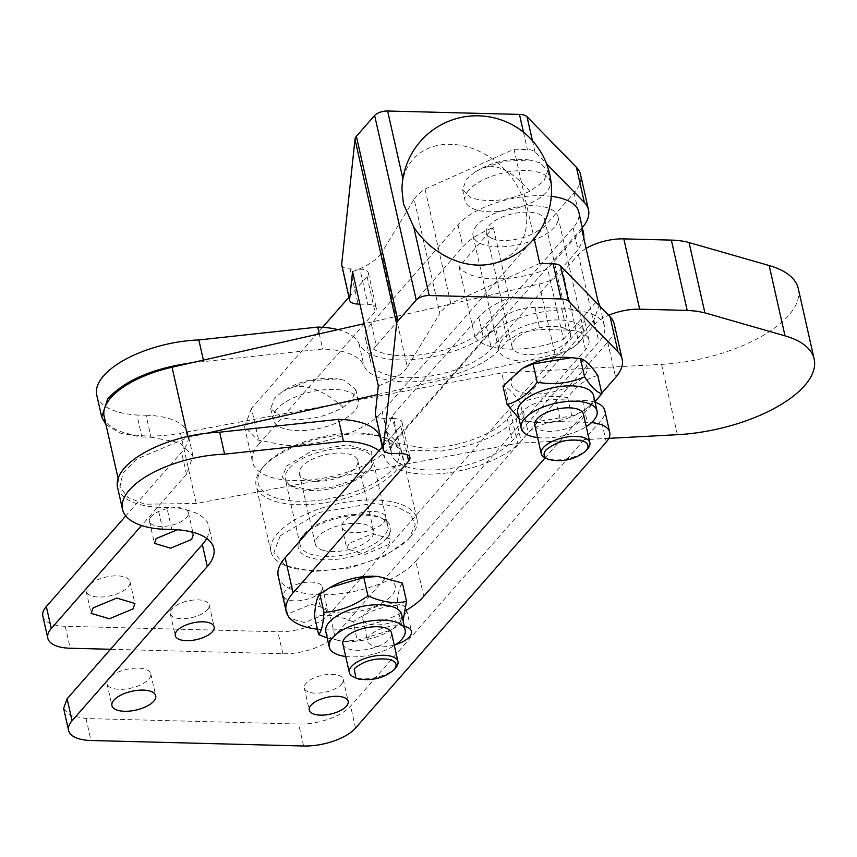 <?xml version="1.0" encoding="UTF-8"?>
<svg xmlns="http://www.w3.org/2000/svg" width="857" height="857" viewBox="0 0 857 857"><rect width="100%" height="100%" fill="white"/><g stroke="black" fill="none" stroke-linecap="round" stroke-linejoin="round"><path stroke-width="0.64" stroke-dasharray="4.29 3.21" d="M63.643 708.471L70.638 715.606L86.043 718.541L298.654 724.026A39.883 17.108 167.3 0 0 350.599 706.114L584.163 439.673L517.628 443.23L196.264 503.466L144.79 504.205L127.768 497.381L119.98 486.808L122.915 473.16L136.841 459.009L187.887 437.52L207.18 433.149M206.698 538.4A74.784 32.073 167.3 0 0 208.862 526.369A74.784 32.073 167.3 0 0 166.858 507.505L157.731 507.269L162.68 529.24M117.548 487.354A79.776 34.216 167.3 0 0 157.731 507.269M404.568 614.833A22.432 9.62 167.3 0 0 406.529 609.381A22.432 9.62 167.3 0 0 388.35 603.96A22.432 9.62 167.3 0 0 364.707 613.805A22.432 9.62 167.3 0 0 362.747 619.247A22.432 9.62 167.3 0 0 380.926 624.667A22.432 9.62 167.3 0 0 404.568 614.833M148.807 679.237A22.432 9.62 167.3 0 0 150.757 673.784A22.432 9.62 167.3 0 0 132.589 668.364A22.432 9.62 167.3 0 0 108.946 678.208A22.432 9.62 167.3 0 0 106.986 683.65A22.432 9.62 167.3 0 0 125.154 689.082A22.432 9.62 167.3 0 0 148.807 679.237M341.482 684.218A19.947 8.559 167.3 0 0 343.218 679.376A19.947 8.559 167.3 0 0 327.063 674.555A19.947 8.559 167.3 0 0 306.045 683.297A19.947 8.559 167.3 0 0 304.31 688.139A19.947 8.559 167.3 0 0 320.464 692.959A19.947 8.559 167.3 0 0 341.482 684.218M207.458 609.745A19.947 8.559 167.3 0 0 209.204 604.903A19.947 8.559 167.3 0 0 193.05 600.082A19.947 8.559 167.3 0 0 172.032 608.824A19.947 8.559 167.3 0 0 170.286 613.666A19.947 8.559 167.3 0 0 186.44 618.486A19.947 8.559 167.3 0 0 207.458 609.745M280.218 535.796L319.554 512.368L373.149 503.295L395.516 506.219L410.299 513.793L415.291 524.87L408.66 539.117L384.804 556.097L349.935 567.998L313.555 571.555L285.606 565.802L273.801 552.776L280.218 535.796M141.887 436.974L151.014 437.209L146.065 415.238L136.938 415.002L141.887 436.974L120.119 433.042L106 424.783M151.014 437.209L179.906 442.715L193.018 456.074L186.505 474.232L141.555 525.512M798.306 288.723A109.685 47.049 -12.7 0 1 661.54 364.386L568.32 369.378L334.755 635.819A39.883 17.108 167.3 0 1 282.81 653.73L110.521 649.285M191.336 362.854L322.671 349.056C341.922 349.731 354.916 353.995 361.665 361.836L363.936 365.596A73.541 31.548 167.3 0 0 425.468 380.765A73.541 31.548 167.3 0 0 500.274 348.831L507.494 340.593L521.27 332.43L539.953 329.388L566.531 330.074A39.883 17.108 167.3 0 1 588.93 340.143A39.883 17.108 167.3 0 1 585.46 349.827L568.32 369.378L501.784 372.934L517.628 443.23M104.136 416.502A77.28 33.144 167.3 0 0 180.42 433.171L501.784 372.934M388.724 544.538L365.082 554.372L346.903 548.951L348.863 543.509L372.506 533.665L390.685 539.085L388.724 544.538M325.639 613.912L304.621 622.664L288.466 617.843L290.202 613.001L311.23 604.26L327.374 609.07L325.639 613.912M177.453 529.755L191.315 531.854M392.817 468.811A72.288 31.013 167.3 0 0 387.428 438.805A72.288 31.013 167.3 0 0 323.1 436.609A72.288 31.013 167.3 0 0 264.374 465.501A72.288 31.013 167.3 0 0 263.292 466.776A72.288 31.013 167.3 0 0 299.886 501.313A72.288 31.013 167.3 0 0 392.817 468.811M377.38 394.595L555.047 354.337A29.909 12.834 167.3 0 0 567.452 350.224A29.909 12.834 167.3 0 0 569.112 349.431A29.909 12.834 167.3 0 0 578.732 342.521L594.222 324.857A34.901 14.965 167.3 0 1 608.716 315.29M551.297 196.317A64.811 27.799 167.3 0 0 542.363 195.685A64.811 27.799 167.3 0 0 457.959 224.791L371.295 323.657L376.244 345.617L403.229 314.851L539.214 284.042A29.909 12.834 167.3 0 0 551.619 279.918A29.909 12.834 167.3 0 0 553.268 279.136A29.909 12.834 167.3 0 0 562.888 272.226L578.732 342.521M586.113 248.401A34.901 14.965 167.3 0 0 578.379 254.561L562.888 272.226M608.813 438.356L584.163 439.673L601.303 420.123A39.883 17.108 167.3 0 0 604.774 410.439M599.568 304.299L593.922 320.036L507.258 418.891C493.718 435.27 453.246 449.229 422.844 448.007L397.809 443.24L386.443 431.66L392.088 415.924L478.752 317.058C485.33 309.72 495.475 303.314 509.187 297.85L493.343 227.555C479.631 233.018 469.486 239.424 462.909 246.762L403.229 314.851L364.3 323.667M376.244 345.617A64.811 27.799 167.3 0 0 370.599 361.354A64.811 27.799 167.3 0 0 407.011 377.712A64.811 27.799 167.3 0 0 491.415 348.595L578.079 249.741L583.885 238.525M595.069 402.276A39.883 17.108 167.3 0 0 582.374 400.369L555.797 399.683A24.928 10.691 167.3 0 0 537.114 402.726A24.928 10.691 167.3 0 0 523.338 410.889L516.118 419.127C500.092 435.41 475.153 446.058 441.301 451.071L402.34 450.096L380.583 437.52M396.17 667.196A24.928 10.691 -12.7 0 1 395.795 667.635A24.928 10.691 -12.7 0 1 356.126 677.866A24.928 10.691 -12.7 0 1 353.363 676.837M588.063 448.286A24.928 10.691 -12.7 0 1 587.688 448.725A24.928 10.691 -12.7 0 1 545.598 458.088M342.896 643.982A24.928 10.691 167.3 0 0 349.699 649.306A24.928 10.691 167.3 0 0 377.476 646.532A24.928 10.691 167.3 0 0 391.531 633.023M534.789 425.083A24.928 10.691 167.3 0 0 539.16 429.528A24.928 10.691 167.3 0 0 567.623 428.275A24.928 10.691 167.3 0 0 583.424 414.113M345.703 656.473A38.886 16.679 167.3 0 0 362.982 656.194A38.886 16.679 167.3 0 0 394.349 645.514M537.607 437.563A38.886 16.679 167.3 0 0 586.242 426.604M325.81 631.673A38.886 16.679 167.3 0 0 345.178 641.379A38.886 16.679 167.3 0 0 359.522 640.811A38.886 16.679 167.3 0 0 388.339 631.652A38.886 16.679 167.3 0 0 398.291 624.025A38.886 16.679 167.3 0 0 401.687 614.576M517.703 412.774A38.886 16.679 167.3 0 0 531.726 421.826A38.886 16.679 167.3 0 0 537.082 422.469A38.886 16.679 167.3 0 0 580.243 412.742A38.886 16.679 167.3 0 0 590.194 405.115A38.886 16.679 167.3 0 0 593.58 395.666M327.224 637.951L342.907 641.218L357.273 640.265L391.103 630.099L401.215 623.671L403.058 620.672M518.967 418.355L524.388 421.269L533.354 422.222L571.78 415.934L582.46 411.499L594.951 401.729M555.797 399.683L560.746 421.655A24.928 10.691 167.3 0 0 542.063 424.697A24.928 10.691 167.3 0 0 528.287 432.849L607.731 342.232A74.784 32.073 167.3 0 0 614.523 328.542A74.784 32.073 167.3 0 0 614.244 324.075M560.746 421.655L587.324 422.34A39.883 17.108 -12.7 0 1 591.576 422.597M402.415 583.092C399.641 586.081 397.862 593.494 397.091 605.353C381.429 606.445 366.785 611.984 353.138 621.946L357.273 640.265M397.091 605.353L401.215 623.671M353.138 621.946C339.254 615.615 326.378 613.73 314.508 616.279M597.758 375.452C586.724 378.398 576.686 385.789 567.655 397.605C550.847 394.948 535.047 396.727 520.253 402.94L524.388 421.269M567.655 397.605L571.78 415.934M520.253 402.94C513.493 392.892 507.719 387.278 502.963 386.111M509.187 297.85L474.907 336.951A64.811 27.799 -12.7 0 0 563.488 339.243L547.644 268.948A64.811 27.799 -12.7 0 1 459.063 266.656L493.343 227.555M474.907 336.951L459.063 266.656M397.037 437.884A64.811 27.799 167.3 0 0 391.392 453.621A64.811 27.799 167.3 0 0 427.804 469.979A64.811 27.799 167.3 0 0 512.207 440.862L598.872 341.997A64.811 27.799 167.3 0 0 604.517 326.26A64.811 27.799 167.3 0 0 568.116 309.913A64.811 27.799 167.3 0 0 483.702 339.029L397.037 437.884L392.088 415.924M382.276 446.99L384.729 457.863A73.541 31.548 167.3 0 0 446.261 473.032A73.541 31.548 167.3 0 0 521.045 441.109L528.287 432.849L521.067 441.087A73.541 31.548 167.3 0 0 521.067 441.087L415.827 561.142L423.754 596.29M384.729 457.863A74.784 32.073 167.3 0 0 382.458 454.103A74.784 32.073 167.3 0 0 378.987 450.728M332.709 586.049A38.886 16.679 167.3 0 0 322.757 593.676A38.886 16.679 167.3 0 0 353.084 612.252A38.886 16.679 167.3 0 0 391.863 595.465A38.886 16.679 167.3 0 0 375.869 576.322M524.613 367.139A38.886 16.679 167.3 0 0 514.661 374.766A38.886 16.679 167.3 0 0 525.287 393.267A38.886 16.679 167.3 0 0 583.756 376.555A38.886 16.679 167.3 0 0 573.129 358.055A38.886 16.679 167.3 0 0 567.773 357.412M375.398 414.52A14.955 6.417 167.3 0 0 377.605 416.984A14.955 6.417 167.3 0 0 383.797 418.291L393.62 418.537L401.537 453.685M382.618 446.583L400.712 425.95A14.955 6.417 167.3 0 0 402.019 422.319A14.955 6.417 167.3 0 0 401.205 420.851A14.955 6.417 167.3 0 0 393.62 418.537M317.422 629.199A73.552 31.548 167.3 0 0 327.46 629.916A73.552 31.548 167.3 0 0 405.607 610.634M278.225 576.204A73.552 31.548 167.3 0 0 319.543 594.758A73.552 31.548 167.3 0 0 415.827 561.142M540.049 162.766L529.508 160.023L504.216 161.234L480.456 169.065L474.499 172.418L466.39 179.145L462.587 189.74L470.247 197.538C488.447 203.088 508.319 200.988 529.84 191.24L543.906 181.148L547.709 170.554L540.049 162.766M343.903 380.165L337.615 378.923L308.895 380.851L282.606 391.328A82.572 82.572 0 0 1 283.849 390.546A82.572 46.61 58.4 0 0 283.442 390.803L274.497 398.055L270.694 408.65L282.596 417.948C303.657 421.623 323.817 418.077 343.057 407.311L352.002 400.058L355.805 389.464L343.903 380.165M404.322 626.317A22.432 9.62 167.3 0 0 369.656 635.765A22.432 9.62 167.3 0 0 367.696 641.218A22.432 9.62 167.3 0 0 395.752 644.593M563.488 339.243L597.768 300.132M581.924 229.837L547.644 268.948M601.764 393.213L545.106 457.852M488.672 264.417A68.539 53.348 41.2 0 0 525.245 206.291A68.539 53.348 41.2 0 0 450.739 144.308A68.539 53.348 41.2 0 0 403.036 179.402L401.954 189.718M468.865 190.125A43.621 18.715 167.3 0 0 465.062 200.72A43.621 18.715 167.3 0 0 472.721 208.519A43.621 18.715 167.3 0 0 546.38 192.129A43.621 18.715 167.3 0 0 550.183 181.545A43.621 18.715 167.3 0 0 542.524 173.746A43.621 18.715 167.3 0 0 468.865 190.125M276.972 409.035A43.621 18.715 167.3 0 0 273.169 419.63A43.621 18.715 167.3 0 0 285.07 428.939A43.621 18.715 167.3 0 0 354.477 411.039A43.621 18.715 167.3 0 0 358.28 400.455A43.621 18.715 167.3 0 0 346.378 391.146A43.621 18.715 167.3 0 0 276.972 409.035M371.295 323.657A64.811 27.799 167.3 0 0 365.65 339.393A64.811 27.799 167.3 0 0 402.051 355.741A64.811 27.799 167.3 0 0 486.465 326.635L573.129 227.769A64.811 27.799 167.3 0 0 578.775 212.033M322.564 327.31L251.497 408.382L259.425 443.53L353.245 336.501A74.784 32.073 167.3 0 1 356.716 339.865A74.784 32.073 167.3 0 1 358.976 343.625A73.541 31.548 167.3 0 0 420.508 358.804A73.541 31.548 167.3 0 0 495.303 326.881A73.541 31.548 167.3 0 0 495.325 326.86L390.085 446.904L382.168 411.756L574.061 192.846A74.784 32.073 167.3 0 0 580.853 179.156A74.784 32.073 167.3 0 0 580.575 174.689M337.947 329.634A74.784 32.073 167.3 0 1 353.245 336.501L374.97 311.712A14.955 6.417 167.3 0 0 376.277 308.081A14.955 6.417 167.3 0 0 375.452 306.624A14.955 6.417 167.3 0 0 367.878 304.31L359.897 304.106M348.96 297.208L367.053 276.565A14.955 6.417 167.3 0 0 368.349 272.933A14.955 6.417 167.3 0 0 367.535 271.476A14.955 6.417 167.3 0 0 359.951 269.162L367.878 304.31M341.729 265.134A14.955 6.417 167.3 0 0 343.946 267.609A14.955 6.417 167.3 0 0 350.127 268.905L359.951 269.162M378.312 385.843A49.856 21.382 167.3 0 0 396.223 377.305A49.856 21.382 167.3 0 0 407.343 367.085L381.601 252.847L414.124 199.21L439.866 313.437L407.343 367.085M352.57 271.615A49.856 21.382 167.3 0 0 370.481 263.078A49.856 21.382 167.3 0 0 381.601 252.847M539.76 263.442L450.782 303.357L425.04 189.118A49.856 21.382 167.3 0 0 418.591 194.078A49.856 21.382 167.3 0 0 414.124 199.21M450.782 303.357A49.856 21.382 167.3 0 0 444.333 308.306A49.856 21.382 167.3 0 0 439.866 313.437M425.04 189.118L514.018 149.214L534.147 238.514M514.018 149.214L527.387 149.557A14.955 6.417 167.3 0 1 531.961 150.211A14.955 6.417 167.3 0 1 534.929 151.828L546.52 163.708M574.061 192.846L581.989 227.994A74.784 32.073 167.3 0 0 582.289 227.641M251.497 408.382L244.566 426.829L257.464 439.962L285.874 445.383C320.764 446.786 367.246 430.557 382.168 411.756M320.689 591.951A19.947 8.559 167.3 0 0 322.425 587.109A19.947 8.559 167.3 0 0 306.281 582.289A19.947 8.559 167.3 0 0 285.252 591.03A19.947 8.559 167.3 0 0 283.517 595.872A19.947 8.559 167.3 0 0 299.671 600.693A19.947 8.559 167.3 0 0 320.689 591.951M128.014 586.97A22.432 9.62 167.3 0 0 129.964 581.528A22.432 9.62 167.3 0 0 111.796 576.097A22.432 9.62 167.3 0 0 88.153 585.942A22.432 9.62 167.3 0 0 86.193 591.394A22.432 9.62 167.3 0 0 104.361 596.815A22.432 9.62 167.3 0 0 128.014 586.97M383.775 522.566A22.432 9.62 167.3 0 0 385.736 517.125A22.432 9.62 167.3 0 0 367.557 511.693A22.432 9.62 167.3 0 0 343.914 521.538A22.432 9.62 167.3 0 0 341.954 526.98A22.432 9.62 167.3 0 0 360.133 532.411A22.432 9.62 167.3 0 0 383.775 522.566M151.239 516.557A19.947 8.559 167.3 0 0 149.493 521.399A19.947 8.559 167.3 0 0 165.647 526.219A19.947 8.559 167.3 0 0 186.665 517.478A19.947 8.559 167.3 0 0 188.411 512.636A19.947 8.559 167.3 0 0 172.257 507.815A19.947 8.559 167.3 0 0 151.239 516.557M259.425 443.53A73.552 31.548 167.3 0 0 252.483 461.977A73.552 31.548 167.3 0 0 293.801 480.531A73.552 31.548 167.3 0 0 390.085 446.904M581.989 227.994L495.325 326.86L500.274 348.831M588.93 340.143L583.981 318.172A39.883 17.108 -12.7 0 0 561.581 308.113L535.004 307.427A24.928 10.691 167.3 0 0 516.321 310.47A24.928 10.691 167.3 0 0 502.545 318.622L495.325 326.86M583.981 318.172A39.883 17.108 -12.7 0 1 580.51 327.856L329.806 613.848A39.883 17.108 -12.7 0 1 277.861 631.759L65.25 626.274A39.883 17.108 -12.7 0 1 42.85 616.215M146.065 415.238A74.784 32.073 -12.7 0 1 188.069 434.113A74.784 32.073 -12.7 0 1 181.555 452.271L125.775 515.893M96.755 395.088A79.776 34.216 167.3 0 0 136.938 415.002M203.398 360.122L203.805 361.911M319.254 333.876L322.671 349.056M262.649 467.633A74.784 32.073 167.3 0 0 261.535 468.961A74.784 32.073 167.3 0 0 256.136 485.79A74.784 32.073 167.3 0 0 316.704 503.873A74.784 32.073 167.3 0 0 395.527 471.071A74.784 32.073 167.3 0 0 402.051 452.914A74.784 32.073 167.3 0 0 389.946 440.027A74.784 32.073 167.3 0 0 323.41 437.756A74.784 32.073 167.3 0 0 262.649 467.633M410.385 536.975A74.784 32.073 -12.7 0 1 349.624 566.852A74.784 32.073 -12.7 0 1 283.089 564.581A74.784 32.073 -12.7 0 1 270.983 551.694A74.784 32.073 -12.7 0 1 277.507 533.536A74.784 32.073 -12.7 0 1 356.33 500.745A74.784 32.073 -12.7 0 1 416.898 518.817A74.784 32.073 -12.7 0 1 411.499 535.646A74.784 32.073 -12.7 0 1 410.385 536.975M476.867 225.284A43.536 18.672 167.3 0 0 473.075 235.846A43.536 18.672 167.3 0 0 508.33 246.377A43.536 18.672 167.3 0 0 554.222 227.276A43.536 18.672 167.3 0 0 558.014 216.714A43.536 18.672 167.3 0 0 522.749 206.194A43.536 18.672 167.3 0 0 476.867 225.284M502.609 339.511A43.536 18.672 167.3 0 0 498.817 350.085A43.536 18.672 167.3 0 0 534.082 360.604A43.536 18.672 167.3 0 0 579.964 341.514A43.536 18.672 167.3 0 0 583.756 330.941A43.536 18.672 167.3 0 0 548.501 320.422A43.536 18.672 167.3 0 0 502.609 339.511M491.607 238.203A29.909 12.834 167.3 0 0 525.759 236.693A29.909 12.834 167.3 0 0 544.731 219.703A29.909 12.834 167.3 0 0 539.482 214.357A29.909 12.834 167.3 0 0 505.33 215.868A29.909 12.834 167.3 0 0 486.358 232.858A29.909 12.834 167.3 0 0 491.607 238.203M565.224 328.595A29.909 12.834 167.3 0 0 531.072 330.106A29.909 12.834 167.3 0 0 512.1 347.085A29.909 12.834 167.3 0 0 517.349 352.431A29.909 12.834 167.3 0 0 551.501 350.92A29.909 12.834 167.3 0 0 570.473 333.941A29.909 12.834 167.3 0 0 565.224 328.595M386.518 538.539A47.36 20.311 167.3 0 0 382.983 518.881A47.36 20.311 167.3 0 0 340.84 517.446A47.36 20.311 167.3 0 0 302.36 536.364A47.36 20.311 167.3 0 0 301.653 537.21A47.36 20.311 167.3 0 0 325.628 559.835A47.36 20.311 167.3 0 0 386.518 538.539M323.421 550.408A29.909 12.834 167.3 0 0 371.017 538.142A29.909 12.834 167.3 0 0 373.62 530.879A29.909 12.834 167.3 0 0 365.457 524.495A29.909 12.834 167.3 0 0 317.861 536.771A29.909 12.834 167.3 0 0 315.258 544.034A29.909 12.834 167.3 0 0 323.421 550.408M307.577 480.113A29.909 12.834 167.3 0 0 355.173 467.847A29.909 12.834 167.3 0 0 357.776 460.584A29.909 12.834 167.3 0 0 349.613 454.199A29.909 12.834 167.3 0 0 302.018 466.465A29.909 12.834 167.3 0 0 299.414 473.728A29.909 12.834 167.3 0 0 307.577 480.113M286.517 466.069L312.291 450.718L347.406 444.783L371.745 451.65L371.381 467.408L370.674 468.243L355.044 479.374L332.195 487.172L308.359 489.497L290.052 485.726L282.317 477.199L286.517 466.069M289.227 468.318A44.875 19.25 -12.7 0 1 336.522 448.64A44.875 19.25 -12.7 0 1 372.859 459.491A44.875 19.25 -12.7 0 1 369.624 469.582A44.875 19.25 -12.7 0 1 368.96 470.386A44.875 19.25 -12.7 0 1 332.495 488.308A44.875 19.25 -12.7 0 1 292.58 486.947A44.875 19.25 -12.7 0 1 285.317 479.213A44.875 19.25 -12.7 0 1 289.227 468.318M304.074 534.232A44.875 19.25 -12.7 0 1 340.529 516.3A44.875 19.25 -12.7 0 1 380.454 517.66A44.875 19.25 -12.7 0 1 387.718 525.395A44.875 19.25 -12.7 0 1 383.807 536.289A44.875 19.25 -12.7 0 1 336.512 555.968A44.875 19.25 -12.7 0 1 300.164 545.127A44.875 19.25 -12.7 0 1 303.41 535.025A44.875 19.25 -12.7 0 1 304.074 534.232M180.42 433.171L196.264 503.466M187.651 436.481L187.887 437.52M539.214 284.042L555.047 354.337M578.379 254.561L594.222 324.857M677.384 434.692L661.54 364.386M523.338 410.889L528.287 432.849M582.374 400.369L587.324 422.34M606.253 442.083L601.303 420.123M507.258 418.891L512.207 440.862M516.118 419.127L521.067 441.087M383.797 418.291L391.713 453.439M400.712 425.95L407.204 454.746M607.731 342.232L615.647 377.38M529.84 191.24A82.572 37.022 63.5 0 0 482.255 168.015A82.572 37.022 63.5 0 0 480.456 169.065M343.057 407.311A82.572 46.61 58.4 0 0 283.849 390.546A82.572 82.572 0 0 1 337.615 378.923M355.548 728.086L350.599 706.114M303.603 745.997L298.654 724.026M86.043 718.541L90.992 740.502M171.807 529.476L166.858 507.505M593.922 320.036L598.872 341.997M478.752 317.058L483.702 339.029M402.886 178.759L403.036 179.402M486.465 326.635L491.415 348.595M573.129 227.769L578.079 249.741M457.959 224.791L462.909 246.762M358.976 343.625L363.936 365.596M367.053 276.565L374.97 311.712M350.127 268.905L358.055 304.053M523.477 132.214L527.387 149.557M532.422 140.666L534.929 151.828M502.545 318.622L507.494 340.593M535.004 307.427L539.953 329.388M561.581 308.113L566.531 330.074M585.46 349.827L580.51 327.856M334.755 635.819L329.806 613.848M282.81 653.73L277.861 631.759M186.505 474.232L181.555 452.271M65.25 626.274L70.199 648.235M118.116 478.527L119.98 486.808M388.339 631.652L391.103 630.099M345.178 641.379L342.907 641.218M580.243 412.742L582.46 411.499M537.082 422.469L533.354 422.212M386.443 431.66L391.392 453.621M402.019 422.319L409.935 457.467M529.508 160.023A82.572 82.572 0 0 0 474.499 172.418M209.204 604.903L214.154 626.863M170.286 613.666L175.246 635.637M343.218 679.376L348.167 701.337M304.31 688.139L309.259 710.11M150.757 673.784L155.717 695.755M106.986 683.65L111.935 705.622M406.529 609.381L411.478 631.352M362.747 619.247L367.696 641.218M213.811 548.341L208.862 526.369M462.587 189.74L465.062 200.72M547.709 170.554L550.183 181.545M270.694 408.65L273.169 419.63M355.805 389.464L358.28 400.455M600.039 306.399L604.517 326.26M365.65 339.393L370.599 361.354M368.349 272.933L376.277 308.081M322.425 587.109L327.374 609.07M283.517 595.872L288.466 617.843M129.964 581.528L134.924 603.489M86.193 591.394L91.142 613.355M385.736 517.125L390.685 539.085M341.954 526.98L346.903 548.951M149.493 521.399L154.453 543.37M188.411 512.636L193.361 534.597M244.566 426.829L252.483 461.977M193.018 456.074L188.069 434.113M263.292 466.776L261.535 468.961M387.428 438.805L389.946 440.027M270.983 551.694L256.136 485.79M416.898 518.817L402.051 452.914M285.606 565.802L283.089 564.581M409.742 537.832L411.499 535.646M473.075 235.846L498.817 350.085M558.014 216.714L583.756 330.941M486.358 232.858L512.1 347.085M544.731 219.703L570.473 333.941M357.776 460.584L373.62 530.879M299.414 473.728L315.258 544.034M369.624 469.582L371.381 467.408M292.58 486.947L290.052 485.726M387.718 525.395L372.859 459.491M300.164 545.127L285.317 479.213M380.454 517.66L382.983 518.881M303.41 535.025L301.653 537.21"/><path stroke-width="1.29" d="M591.576 422.597A39.883 17.108 -12.7 0 1 609.723 432.399A39.883 17.108 -12.7 0 1 606.253 442.083L355.548 728.086A39.883 17.108 -12.7 0 1 303.603 745.997L90.992 740.502A39.883 17.108 -12.7 0 1 68.592 730.443L63.643 708.471L67.114 698.787L202.348 544.527A74.784 32.073 167.3 0 0 206.698 538.4M380.583 437.52L379.769 435.892A74.784 32.073 167.3 0 0 377.508 432.132A74.784 32.073 167.3 0 0 338.515 419.352L219.649 432.207A79.776 34.216 167.3 0 0 207.18 433.149A79.776 34.216 167.3 0 0 123.633 468.993A79.776 34.216 167.3 0 0 117.548 487.354L122.497 509.315A79.776 34.216 167.3 0 0 162.68 529.24L171.807 529.476A74.784 32.073 -12.7 0 1 213.811 548.341A74.784 32.073 -12.7 0 1 207.298 566.498L72.074 720.758L67.114 698.787M106 424.783L101.704 417.059L107.789 398.698C125.208 380.219 153.049 368.274 191.336 362.854L172.043 367.225A77.28 33.144 167.3 0 0 104.136 416.502L118.116 478.527M141.555 525.512L51.281 628.492A39.883 17.108 167.3 0 0 47.799 638.176A39.883 17.108 167.3 0 0 70.199 648.235L110.521 649.285M132.964 608.941L109.321 618.775L91.142 613.355L93.102 607.913L116.745 598.068L134.924 603.489L132.964 608.941M191.315 531.854L193.361 534.597L191.625 539.439L170.607 548.191L154.453 543.37L156.188 538.528L177.453 529.755M623.832 238.878L639.665 309.184L687.185 310.405L696.645 311.155L704.904 312.859L689.06 242.563A59.829 25.667 167.3 0 0 680.801 240.86A59.829 25.667 167.3 0 0 671.352 240.11L623.832 238.878A34.901 14.965 167.3 0 0 597.672 243.142A34.901 14.965 167.3 0 0 586.113 248.401M639.665 309.184A34.901 14.965 167.3 0 0 613.516 313.437A34.901 14.965 167.3 0 0 608.716 315.29M704.904 312.859L785.023 335.858A109.685 47.049 -12.7 0 1 814.15 359.019A109.685 47.049 -12.7 0 1 677.384 434.692L608.813 438.356M689.06 242.563L769.179 265.552A109.685 47.049 -12.7 0 1 798.306 288.723L814.15 359.019M207.18 433.149L377.38 394.595M364.3 323.667L191.336 362.854M609.723 432.399L604.774 410.439A39.883 17.108 167.3 0 0 595.069 402.276M389.903 659.547C396.384 661.647 397.777 665.053 394.07 669.778C384.268 677.983 372.367 681.047 358.376 678.98L355.88 678.058L354.209 668.749C364.021 660.543 375.912 657.48 389.903 659.547M355.88 678.058L353.363 676.837A24.928 10.691 -12.7 0 1 349.324 672.541A24.928 10.691 -12.7 0 1 351.499 666.489A24.928 10.691 -12.7 0 1 391.167 656.269A24.928 10.691 -12.7 0 1 397.969 661.583A24.928 10.691 -12.7 0 1 396.17 667.196L394.07 669.778M548.094 459.298C543.499 457.017 542.835 453.867 546.113 449.839C557.446 440.862 570.076 438.045 583.992 441.409C588.588 443.69 589.241 446.84 585.974 450.868C574.64 459.845 562.01 462.651 548.094 459.298L545.256 457.927A24.928 10.691 -12.7 0 1 541.228 453.632A24.928 10.691 -12.7 0 1 543.402 447.579A24.928 10.691 -12.7 0 1 585.492 438.216A24.928 10.691 -12.7 0 1 589.862 442.673A24.928 10.691 -12.7 0 1 588.063 448.286L585.974 450.868M397.969 661.583L391.531 633.023A24.928 10.691 167.3 0 0 384.729 627.71A24.928 10.691 167.3 0 0 356.94 630.473A24.928 10.691 167.3 0 0 342.896 643.982L349.324 672.541M589.862 442.673L583.424 414.113A24.928 10.691 167.3 0 0 579.053 409.667A24.928 10.691 167.3 0 0 550.59 410.921A24.928 10.691 167.3 0 0 534.789 425.083L541.228 453.632M394.349 645.514A38.886 16.679 167.3 0 0 401.762 639.397A38.886 16.679 167.3 0 0 405.147 629.959A38.886 16.679 167.3 0 0 371.435 620.822A38.886 16.679 167.3 0 0 332.666 637.608A38.886 16.679 167.3 0 0 329.27 647.056A38.886 16.679 167.3 0 0 345.703 656.473M586.242 426.604A38.886 16.679 167.3 0 0 593.655 420.487A38.886 16.679 167.3 0 0 597.05 411.049A38.886 16.679 167.3 0 0 583.028 401.987A38.886 16.679 167.3 0 0 524.559 418.709A38.886 16.679 167.3 0 0 521.174 428.146A38.886 16.679 167.3 0 0 535.186 437.209A38.886 16.679 167.3 0 0 537.607 437.563M405.147 629.959L401.687 614.576A38.886 16.679 167.3 0 0 367.974 605.438A38.886 16.679 167.3 0 0 329.195 622.236A38.886 16.679 167.3 0 0 325.81 631.673L329.27 647.056M597.05 411.049L593.58 395.666A38.886 16.679 167.3 0 0 579.568 386.614A38.886 16.679 167.3 0 0 521.099 403.326A38.886 16.679 167.3 0 0 517.703 412.774L521.174 428.146M403.058 620.672L406.539 601.421C394.691 604.056 381.815 602.16 367.91 595.754C354.295 605.803 339.64 611.33 323.967 612.348C323.207 624.282 321.439 631.705 318.643 634.609L327.224 637.951M594.951 401.729L601.893 393.77C597.147 392.688 591.384 387.075 584.592 376.941C569.819 383.24 554.018 385.018 537.2 382.276C528.191 394.177 518.153 401.569 507.098 404.44L518.967 418.355M318.643 634.609L314.508 616.279C315.29 604.421 317.058 596.997 319.832 594.019L329.945 587.591L363.786 577.425L378.151 576.472L402.415 583.092L406.539 601.421M363.786 577.425L367.91 595.754M319.832 594.019L323.967 612.348M507.098 404.44L502.963 386.111L522.395 368.381L533.065 363.946L571.501 357.669L580.468 358.612C585.235 359.79 590.998 365.403 597.758 375.452L601.893 393.77M580.468 358.612L584.592 376.941M533.065 363.946L537.2 382.276M219.649 432.207L224.598 454.167L343.464 441.323L338.515 419.352M382.618 446.583L378.987 450.728A74.784 32.073 167.3 0 0 343.464 441.323M378.151 576.472L375.869 576.322A38.886 16.679 167.3 0 0 361.536 576.89A38.886 16.679 167.3 0 0 332.709 586.049L329.945 587.591M571.501 357.669L567.773 357.412A38.886 16.679 167.3 0 0 524.613 367.139L522.395 368.381M582.289 227.641A74.784 32.073 167.3 0 0 588.78 214.304A74.784 32.073 167.3 0 0 588.502 209.836L580.575 174.689A74.784 32.073 167.3 0 0 576.418 167.297L527.012 116.681A14.955 6.417 167.3 0 0 524.045 115.063A14.955 6.417 167.3 0 0 519.46 114.409L387.621 111.003A9.973 4.274 167.3 0 0 380.144 112.224A9.973 4.274 167.3 0 0 374.638 115.481L356.383 136.306A14.955 6.417 167.3 0 0 355.366 137.827A14.955 6.417 167.3 0 0 355.012 139.295L341.664 264.492L349.581 299.639L352.57 271.615L378.312 385.843L375.323 413.867L383.25 449.025A14.955 6.417 167.3 0 0 383.315 449.668A14.955 6.417 167.3 0 0 385.532 452.142A14.955 6.417 167.3 0 0 391.713 453.439L401.537 453.685A14.955 6.417 167.3 0 1 409.121 455.999A14.955 6.417 167.3 0 1 409.935 457.467A14.955 6.417 167.3 0 1 408.639 461.098L293.083 592.915A73.552 31.548 167.3 0 0 286.152 611.352A73.552 31.548 167.3 0 0 317.422 629.199M378.987 450.728L285.167 557.768L293.083 592.915M285.167 557.768A73.552 31.548 167.3 0 0 278.225 576.204L286.152 611.352M405.607 610.634A73.552 31.548 167.3 0 0 423.754 596.29L545.106 457.852M601.764 393.213L615.647 377.38A74.784 32.073 167.3 0 0 622.439 363.689A74.784 32.073 167.3 0 0 622.161 359.222A74.784 32.073 167.3 0 0 618.004 351.831L568.598 301.214A14.955 6.417 167.3 0 0 565.631 299.596A14.955 6.417 167.3 0 0 561.046 298.943L429.207 295.536A9.973 4.274 -12.7 0 0 421.73 296.747A9.973 4.274 -12.7 0 0 416.223 300.014L397.969 320.839A14.955 6.417 -12.7 0 0 396.952 322.361A14.955 6.417 -12.7 0 0 396.598 323.828L383.25 449.025M622.161 359.222L614.244 324.075A74.784 32.073 167.3 0 0 610.077 316.683L560.682 266.066A14.955 6.417 167.3 0 0 557.703 264.449A14.955 6.417 167.3 0 0 553.129 263.795L539.76 263.442L534.147 238.514M212.418 631.705A19.947 8.559 167.3 0 0 214.154 626.863A19.947 8.559 167.3 0 0 197.999 622.043A19.947 8.559 167.3 0 0 176.981 630.795A19.947 8.559 167.3 0 0 175.246 635.637A19.947 8.559 167.3 0 0 191.39 640.458A19.947 8.559 167.3 0 0 212.418 631.705M346.432 706.179A19.947 8.559 167.3 0 0 348.167 701.337A19.947 8.559 167.3 0 0 332.023 696.516A19.947 8.559 167.3 0 0 310.995 705.268A19.947 8.559 167.3 0 0 309.259 710.11A19.947 8.559 167.3 0 0 325.414 714.931A19.947 8.559 167.3 0 0 346.432 706.179M153.757 701.208A22.432 9.62 167.3 0 0 155.717 695.755A22.432 9.62 167.3 0 0 137.538 690.335A22.432 9.62 167.3 0 0 113.895 700.18A22.432 9.62 167.3 0 0 111.935 705.622A22.432 9.62 167.3 0 0 130.114 711.042A22.432 9.62 167.3 0 0 153.757 701.208M395.752 644.593A22.432 9.62 167.3 0 0 409.517 636.805A22.432 9.62 167.3 0 0 411.478 631.352A22.432 9.62 167.3 0 0 404.322 626.317M68.592 730.443A39.883 17.108 -12.7 0 1 72.074 720.758M224.598 454.167A79.776 34.216 167.3 0 0 128.582 490.965A79.776 34.216 167.3 0 0 122.497 509.315M583.885 238.525L583.724 234.004L581.924 229.837L597.768 300.132L600.039 306.399M375.323 413.867A14.955 6.417 167.3 0 0 375.398 414.52L383.315 449.668M413.792 227.126L403.443 203.784L401.954 189.718A74.784 74.784 0 0 1 549.691 174.153A74.784 74.784 0 0 1 488.672 264.417A68.539 53.348 41.2 0 1 477.97 265.113A68.539 53.348 41.2 0 1 413.792 227.126L429.207 295.536M355.012 139.295L396.598 323.828M583.724 234.004L578.775 212.033A64.811 27.799 167.3 0 0 551.297 196.317M359.897 304.106L358.055 304.053A14.955 6.417 167.3 0 1 351.863 302.757A14.955 6.417 167.3 0 1 349.656 300.282A14.955 6.417 167.3 0 1 349.581 299.639M341.664 264.492A14.955 6.417 167.3 0 0 341.729 265.134L349.656 300.282M546.52 163.708L584.335 202.445A74.784 32.073 167.3 0 1 588.502 209.836M348.96 297.208L322.564 327.31M337.947 329.634A74.784 32.073 167.3 0 0 317.722 327.085L198.856 339.94A79.776 34.216 167.3 0 0 102.84 376.737A79.776 34.216 167.3 0 0 96.755 395.088L101.704 417.059M198.856 339.94L203.398 360.122M317.722 327.085L319.254 333.876M47.799 638.176L42.85 616.215A39.883 17.108 -12.7 0 1 46.321 606.531L125.775 515.893M172.043 367.225L187.651 436.481M785.023 335.858L769.179 265.552M671.352 240.11L687.185 310.405M379.769 435.892L382.276 446.99M407.204 454.746L408.639 461.098M610.077 316.683L618.004 351.831M560.682 266.066L568.598 301.214M207.298 566.498L202.348 544.527M553.129 263.795L561.046 298.943M387.621 111.003L402.886 178.759M374.638 115.481L416.223 300.014M356.383 136.306L397.969 320.839M519.46 114.409L523.477 132.214M527.012 116.681L532.422 140.666M576.418 167.297L584.335 202.445M51.281 628.492L46.321 606.531"/></g></svg>
